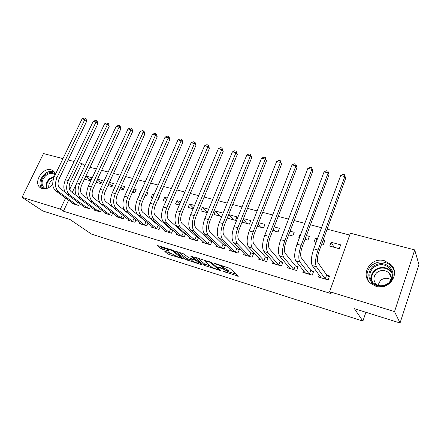 <?xml version="1.0" encoding="UTF-8"?>
<svg xmlns="http://www.w3.org/2000/svg" width="441" height="441" viewBox="0 0 441 441"><rect width="100%" height="100%" fill="white"/><g stroke="black" fill="none" stroke-linecap="round" stroke-linejoin="round"><path stroke-width="0.66" d="M223.091 271.402L238.454 276.187L229.811 268.321L214.254 263.167L216.746 264.357C219.337 265.223 221.244 266.132 222.479 267.086L223.339 268.36L218.466 267.246L221.459 268.508C224.011 269.368 225.886 270.256 227.076 271.176L227.909 272.395L223.091 271.402M52.738 184.349C49.42 187.993 45.892 189.404 42.16 188.583L40.423 187.761C32.733 183.103 42.545 166.935 51.217 169.846L53.168 170.766L55.5 174.145M384.502 260.774L390.886 264.501C400.742 273.585 388.968 290.795 375.892 286.264L370.153 282.995C359.795 274.026 371.206 256.497 384.502 260.774M165.397 251.464L164.824 251.552L167.69 253.784L169.388 254.578L183.638 258.999L173.489 250.72L171.714 249.882L157.139 245.422L160.855 248.459L169.124 251.238L167.051 249.071C168.969 249.253 171.152 250.102 173.594 251.618L180.452 257.472C178.572 257.285 176.433 256.458 174.041 254.986L171.213 253.299L165.397 251.464M68.625 200.181L63.432 211.211L331.031 293.574L329.625 291.694L350.375 233.206L414.727 249.909L394.524 311.6L329.625 291.694M63.432 211.211L60.389 209.117L22.05 197.353L43.499 153.562L62.969 158.617M414.727 249.909L418.95 264.655L400.048 322.994L354.393 308.678L362.899 321.098L91.502 234.099L69.998 219.513L42.849 211.002L22.05 197.353M400.048 322.994L394.524 311.6M204.067 265.3L220.969 270.818L211.812 262.698L194.448 257.086L204.067 265.3L204.602 263.983L210.351 266.066M201.278 264.683L185.606 259.457L175.501 251.161L184.09 254.033L188.153 257.362L189.9 258.189L194.679 259.595L190.462 255.94L192.182 256.48L201.961 264.633L201.278 264.683L201.465 264.22M362.899 321.098L365.881 312.283M83.184 206.129L82.897 206.746L89.413 208.687L90.383 206.586M96.083 182.293L100.967 183.627L102.395 180.529L97.511 179.211M105.223 212.639L104.919 213.317L111.694 215.335L112.736 213.025M120.068 188.842L123.254 189.713L124.682 186.543L121.496 185.683M128.16 219.409L127.829 220.153L134.885 222.258L136.015 219.695M145.095 195.677L146.44 196.041L147.867 192.805L146.522 192.441M141.159 190.992L140.817 190.898L141.087 191.146M139.731 194.211L139.384 194.117L140.817 190.898M152.051 226.442L151.693 227.269L159.041 229.463L160.27 226.608M159.184 225.693L158.501 225.489M167.26 198.037L164.664 197.336L166.72 199.282M165.833 201.339L163.236 200.627L164.664 197.336M176.951 233.763L176.56 234.689L184.228 236.977L185.578 233.763M185.093 233.339L183.599 232.898M194.553 205.407L189.509 204.04L193.461 208.009M193.13 208.791L188.087 207.413L189.509 204.04M202.937 241.381L202.507 242.429L210.511 244.821L211.961 241.266L209.784 240.626M223.129 213.119L215.412 211.035L220.213 216.184M221.713 216.592L213.995 214.486L215.412 211.035M230.081 249.319L229.601 250.516L237.964 253.007L239.402 249.363L237.131 248.696M242.043 222.143L249.38 224.144L250.791 220.583L243.454 218.604M258.454 257.577L257.919 258.961L266.662 261.568L268.095 257.831L265.719 257.131M272.77 230.533L278.006 231.96L279.407 228.306L274.17 226.895M288.155 266.166L287.543 267.797L296.699 270.531L298.122 266.695L295.63 265.956M305.018 239.336L307.95 240.136L309.339 236.387L306.412 235.593M300.801 234.083L300.216 233.923L300.635 234.524M299.411 237.804L298.827 237.644L300.216 233.923M319.278 275.079L318.567 277.058L328.165 279.919L329.57 275.972L326.963 275.206M331.125 242.269L329.747 246.084L339.305 248.696L340.684 244.843L331.125 242.269L334.135 247.285M84.771 165.915L72.252 192.48M349.719 235.07L327.123 229.171M321.506 227.705L310.414 224.811M304.814 223.35L294.119 220.555M288.535 219.1L278.21 216.404M272.648 214.954L262.687 212.353M257.142 210.903L247.528 208.395M242.004 206.956L232.716 204.53M227.22 203.092L218.251 200.754M212.771 199.326L204.117 197.066M198.659 195.639L190.297 193.456M184.862 192.039L176.786 189.928M171.373 188.516L163.572 186.482M158.181 185.077L150.646 183.109M145.276 181.709L137.994 179.807M132.653 178.412L125.619 176.576M120.299 175.187L113.497 173.412M108.205 172.029L101.634 170.314M96.364 168.942L90.014 167.282M321.754 243.906L323.446 244.364L324.83 240.565L323.137 240.108M317.514 238.592L315.491 238.046L316.914 240.229M316.125 242.368L314.108 241.817L315.491 238.046M303.529 270.581L302.873 272.373L312.245 275.167L313.661 271.281L311.114 270.526M288.695 234.877L292.813 236.001L294.208 232.302L290.09 231.189M273.133 261.827L272.56 263.332L281.507 266L282.935 262.213L280.504 261.496M257.224 226.288L263.536 228.008L264.942 224.403L258.63 222.699M244.105 253.404L243.603 254.689L252.153 257.241L253.586 253.553L251.265 252.864M228.785 214.646L227.369 218.135L235.533 220.368L236.949 216.845L228.785 214.646L233.394 219.783M216.36 245.312L215.908 246.425L224.089 248.867L225.533 245.273L223.306 244.617M208.676 209.216L202.325 207.502L207.27 212.623M207.259 212.645L200.903 210.908L202.325 207.502M189.806 237.534L189.398 238.52L197.232 240.858L198.643 237.44M198.478 237.286L196.554 236.718M180.749 201.68L176.957 200.655L179.95 203.566M179.327 205.021L175.529 203.985L176.957 200.655M164.372 230.064L163.997 230.941L171.505 233.179L172.789 230.158M172.001 229.474L170.921 229.155M158.027 199.205L158.391 199.304L159.813 196.03L159.455 195.931M154.063 194.475L152.619 194.084L153.771 195.148M152.636 197.733L151.191 197.336L152.619 194.084M139.984 222.892L139.637 223.675L146.842 225.82L148.016 223.118M146.644 221.988L146.34 221.9M132.443 192.221L134.731 192.844L136.159 189.641L133.871 189.029M116.578 215.991L116.259 216.696L123.171 218.764L124.257 216.327M107.946 185.534L112.003 186.642L113.431 183.511L109.374 182.414M94.093 209.354L93.801 209.999L100.443 211.978L101.447 209.778M84.468 179.123L90.146 180.672L91.574 177.607L85.896 176.075M72.484 202.97L72.208 203.555L78.597 205.462L79.534 203.455M79.319 162.861L81.921 163.534L69.628 189.558M65.632 198.02L60.389 209.117M68.168 159.962L74.099 161.505M84.76 165.91L81.921 163.534M288.789 234.629L289.048 234.976M273.266 229.243L274.677 231.051M258.073 224.116L260.62 227.214M243.212 219.216L246.861 223.46M145.387 195.016L146.467 195.986M132.967 191.052L134.808 192.667M120.801 187.21L123.381 189.432M108.883 183.489L112.174 186.262M97.207 179.873L101.182 183.158M85.763 176.356L90.399 180.126M228.036 272.075L228.344 270.465L227.804 271.827M223.598 267.709L228.344 270.465M223.471 268.023L223.78 266.375L223.229 267.753M223.383 266.017L223.78 266.375M228.184 271.695L236.348 274.269M197.408 257.908L204.602 263.983M218.135 269.644L218.653 269.616L210.616 262.643L209.359 262.048L205.043 261.033L205.208 261.673L210.809 266.458C212.027 267.367 213.874 268.244 216.349 269.082L218.135 269.644M199.619 262.676L199.106 262.516M191.515 260.118L187.849 258.966L187.315 260.256M178.594 252.031L186.146 258.161L187.849 258.966M192.248 260.725C194.641 262.213 196.829 263.057 198.808 263.255L196.443 260.912L194.702 260.085L189.939 258.685L192.248 260.725M160.353 246.337L163.142 247.98L166.924 249.165M167.911 252.258L173.247 254.352M180.766 256.728L181.108 256.838M320.883 277.251L320.723 277.698M325.552 279.142L325.238 278.927L326.649 274.991L317.933 262.632C316.925 260.438 317.272 256.734 318.981 251.513L345.645 178.346L344.84 176.494L317.994 250.041C315.414 257.924 314.891 263.498 316.434 266.766L325.238 278.927M340.628 175.573L342.883 174.371L344.564 174.735L344.84 176.494L340.628 175.573L313.749 248.856C311.164 256.717 310.662 262.279 312.245 265.543L321.153 277.824M326.649 274.991L329.278 276.805M344.564 174.735L345.645 178.346M305.211 272.703L305.089 273.034M309.698 274.412L309.378 274.197L310.795 270.311L301.335 257.858C300.227 255.659 300.525 251.982 302.234 246.839L329.041 174.686L328.154 172.839L301.159 245.356C298.579 253.128 298.138 258.658 299.83 261.932L309.378 274.197M324.041 171.935L326.296 170.755L327.933 171.114L328.154 172.839L324.041 171.935L297.019 244.198C294.439 251.949 294.015 257.467 295.74 260.741L305.398 273.128M310.795 270.311L313.375 272.064M327.933 171.114L329.041 174.686M294.208 269.787L293.882 269.572L295.305 265.741L285.145 253.2C283.938 250.995 284.186 247.351 285.895 242.274L312.834 171.114L311.864 169.267L284.743 240.786C282.163 248.454 281.793 253.933 283.629 257.213L293.882 269.572M307.857 168.39L310.106 167.227L311.704 167.574L311.864 169.267L307.857 168.39L280.702 239.661C278.128 247.307 277.769 252.77 279.644 256.056L290.007 268.536M295.305 265.741L297.84 267.439M311.704 167.574L312.834 171.114M372.744 266.645C378.626 262.467 384.354 262.604 389.921 267.064C394.386 272.577 394.149 277.995 389.205 283.331C383.157 287.549 377.38 287.356 371.879 282.758C367.573 277.213 367.86 271.838 372.744 266.645M388.692 282.957C393.289 278.078 393.543 273.095 389.453 268.001C384.304 263.735 378.979 263.575 373.472 267.522C368.792 272.494 368.626 277.554 372.965 282.709C378.047 286.738 383.29 286.815 388.692 282.957M377.794 285.415L380.484 280.426C383.902 277.836 387.479 277.626 391.211 279.787M377.38 285.294L376.355 284.451C373.009 280.443 373.141 276.518 376.757 272.67C381.024 269.616 385.153 269.743 389.144 273.045C390.858 274.853 391.608 276.976 391.393 279.418M394.105 270.146L391.426 266.066C385.026 260.736 378.4 260.526 371.548 265.438C366.868 270.002 365.826 275.184 368.411 280.978M44.872 188.825C39.8 187.524 39.899 179.311 44.938 175.083C49.034 171.902 52.512 171.676 55.373 174.41M55.103 174.972L54.353 174.311C51.68 172.729 48.764 173.219 45.605 175.783C41.404 180.441 40.936 184.465 44.205 187.855L46.084 188.632M48.819 187.585C48.438 185.071 49.326 182.772 51.492 180.678L53.251 179.481M54.37 171.918C51.156 170.606 47.821 171.384 44.365 174.25C39.602 179.305 38.703 184.029 41.674 188.417M279.076 265.273L278.745 265.058L280.173 261.276L269.346 248.652C268.045 246.442 268.249 242.837 269.958 237.826L297.013 167.624L295.966 165.783L268.729 236.326C266.155 243.895 265.851 249.325 267.825 252.61L278.745 265.058M292.052 164.928L294.301 163.782L295.861 164.124L295.966 165.783L292.052 164.928L264.787 235.229C262.213 242.776 261.926 248.189 263.933 251.48L274.969 264.049M280.173 261.276L282.664 262.924M295.861 164.124L297.013 167.624M264.286 260.863L263.955 260.648L265.388 256.916L253.917 244.215C252.539 242.004 252.699 238.427 254.402 233.482L281.562 164.223L280.443 162.382L253.101 231.977C250.527 239.446 250.295 244.827 252.395 248.118L263.955 260.648M276.623 161.544L278.866 160.419L280.393 160.756L280.443 162.382L276.623 161.544L249.253 230.908C246.684 238.349 246.464 243.719 248.592 247.015L260.273 259.666M265.388 256.916L267.836 258.514M280.393 160.756L281.562 164.223M249.827 256.546L249.49 256.331L250.929 252.649L238.857 239.882C237.396 237.666 237.512 234.121 239.215 229.237L266.469 160.893L265.284 159.058L237.848 227.732C235.279 235.103 235.108 240.439 237.33 243.735L249.49 256.331M261.546 158.242L263.79 157.134L265.278 157.459L265.284 159.058L261.546 158.242L234.088 226.685C231.525 234.033 231.365 239.358 233.614 242.655L245.902 255.378M250.929 252.649L253.338 254.203M265.278 157.459L266.469 160.893M235.692 252.329L235.351 252.114L236.795 248.476L224.149 235.648C222.606 233.432 222.688 229.915 224.386 225.097L251.717 157.641L250.466 155.811L222.953 223.587C220.39 230.864 220.274 236.15 222.611 239.452L235.351 252.114M246.817 155.012L249.055 153.926L250.51 154.24L250.466 155.811L246.817 155.012L219.282 222.562C216.718 229.822 216.625 235.097 218.99 238.394L231.85 251.183M236.795 248.476L239.16 249.986M250.51 154.24L251.717 157.641M221.862 248.206L221.52 247.991L222.97 244.397L209.778 231.514C208.163 229.298 208.202 225.814 209.899 221.051L237.302 154.466L235.99 152.641L208.406 219.535C205.848 226.724 205.793 231.966 208.24 235.262L221.52 247.991M232.424 151.858L234.656 150.783L236.078 151.098L235.99 152.641L232.424 151.858L204.817 218.538C202.265 225.704 202.226 230.935 204.696 234.232L218.108 247.087M222.97 244.397L225.29 245.869M236.078 151.098L237.302 154.466M208.334 244.171L207.992 243.956L209.442 240.411L195.732 227.473C194.051 225.257 194.051 221.801 195.743 217.099L223.207 151.362L221.84 149.538L194.189 215.577C191.642 222.677 191.642 227.876 194.194 231.178L207.992 243.956M218.35 148.771L220.577 147.718L221.972 148.022L221.84 149.538L218.35 148.771L190.688 214.607C188.142 221.68 188.153 226.867 190.733 230.169L204.663 243.074M209.442 240.411L211.73 241.839M221.972 148.022L223.207 151.362M195.098 240.218L194.751 240.009L196.206 236.503L182.006 223.521C180.259 221.31 180.226 217.882 181.912 213.24L209.425 148.325L207.998 146.506L180.303 211.713C177.762 218.725 177.811 223.879 180.463 227.176L194.751 240.009M204.585 145.756L206.812 144.72L208.174 145.017L207.998 146.506L204.585 145.756L176.88 210.759C174.338 217.749 174.404 222.892 177.078 226.194L191.504 239.149M196.206 236.503L198.456 237.892M208.174 145.017L209.425 148.325M182.144 236.354L181.797 236.144L183.252 232.683L168.583 219.657C166.77 217.446 166.709 214.05 168.39 209.464L195.942 145.354L194.464 143.54L166.731 207.937C164.19 214.861 164.295 219.971 167.04 223.267L181.797 236.144M191.129 142.807L193.345 141.781L194.679 142.074L194.464 143.54L191.129 142.807L163.385 207.005C160.849 213.907 160.959 219.006 163.727 222.308L178.627 235.307M183.252 232.683L185.463 234.039M194.679 142.074L195.269 142.801L195.942 145.354M169.465 232.572L169.112 232.357L170.568 228.94L155.453 215.881C153.584 213.67 153.49 210.302 155.166 205.771L182.75 142.443L181.223 140.635L153.457 204.244C150.927 211.079 151.076 216.151 153.909 219.447L169.112 232.357M177.96 139.924L180.171 138.915L181.477 139.196L181.223 140.635L177.96 139.924L150.183 203.329C147.658 210.153 147.818 215.208 150.673 218.504L166.02 231.542M170.568 228.94L172.745 230.263M181.477 139.196L182.089 139.924L182.75 142.443M157.046 228.868L156.693 228.653L158.148 225.274L142.614 212.187C140.69 209.977 140.563 206.636 142.234 202.16L169.846 139.599L168.269 137.796L140.475 200.627C137.956 207.386 138.149 212.413 141.065 215.71L156.693 228.653M165.072 137.096L167.282 136.104L168.556 136.385L168.269 137.796L165.072 137.096L137.278 199.74C134.753 206.476 134.963 211.493 137.901 214.784L153.672 227.859M158.148 225.274L160.05 226.42M168.556 136.385L169.19 137.107L169.846 139.599M144.885 225.241L144.527 225.026L145.982 221.685L130.051 208.571C128.072 206.366 127.912 203.053 129.582 198.626L157.211 136.815L155.59 135.018L127.78 197.094C125.266 203.775 125.503 208.758 128.502 212.049L144.527 225.026M152.459 134.334L154.664 133.353L155.91 133.629L155.59 135.018L152.459 134.334L124.649 196.223C122.135 202.882 122.389 207.86 125.404 211.145L141.578 224.254M145.982 221.685L147.046 222.319M155.91 133.629L156.561 134.351L157.211 136.815M132.967 221.685L132.609 221.47L134.07 218.174L117.753 205.032C115.724 202.832 115.536 199.541 117.201 195.17L144.841 134.092L143.176 132.3L115.36 193.638C112.852 200.236 113.133 205.181 116.204 208.472L132.609 221.47M140.111 131.627L142.311 130.663L143.534 130.927L143.176 132.3L140.111 131.627L112.295 192.783C109.787 199.365 110.079 204.299 113.172 207.584L129.731 220.715M143.534 130.927L144.196 131.65L144.841 134.092M121.292 218.201L120.933 217.992L122.35 214.822M112.449 206.884L105.713 201.57C103.635 199.371 103.426 196.107 105.085 191.785L132.724 131.418L131.021 129.632L103.2 190.253C100.702 196.78 101.022 201.68 104.164 204.966L120.933 217.992M128.022 128.976L130.211 128.028L131.407 128.287L131.021 129.632L128.022 128.976L100.201 189.421C97.704 195.925 98.034 200.82 101.198 204.1L118.122 217.253M131.407 128.287L132.091 129.004L132.724 131.418M109.853 214.789L109.489 214.58L110.851 211.564M100.129 202.976L93.927 198.18C91.805 195.98 91.568 192.75 93.222 188.472L120.862 128.805L119.12 127.025L91.298 186.94C88.806 193.39 89.17 198.257 92.378 201.531L109.489 214.58M116.181 126.38L118.359 125.442L119.533 125.702L119.12 127.025L116.181 126.38L88.365 186.124C85.874 192.557 86.243 197.408 89.473 200.688L106.744 213.857M119.533 125.702L120.233 126.413L120.862 128.805M98.641 211.443L98.277 211.233L99.589 208.361M88.161 199.249L82.384 194.856C80.218 192.667 79.959 189.454 81.607 185.231L109.236 126.242L107.455 124.472L79.645 183.699C77.164 190.077 77.561 194.9 80.841 198.174L98.277 211.233M104.578 123.838L106.755 122.912L107.902 123.166L107.455 124.472L104.578 123.838L76.773 182.899C74.292 189.255 74.694 194.073 77.991 197.342L95.587 210.533M107.902 123.166L108.613 123.877L109.236 126.242M87.643 208.163L87.279 207.954L88.542 205.214M76.486 195.644L71.078 191.603C68.868 189.415 68.587 186.234 70.229 182.05L97.847 123.734L96.028 121.964L68.234 180.523C65.759 186.83 66.194 191.615 69.535 194.883L87.279 207.954M93.211 121.347L95.377 120.437L96.507 120.68L96.028 121.964L93.211 121.347L65.422 179.735C62.947 186.025 63.388 190.804 66.74 194.068L84.655 207.27M96.507 120.68L97.229 121.391L97.847 123.734M76.861 204.944L76.497 204.734L77.715 202.121M65.075 192.149L59.998 188.417C57.754 186.234 57.446 183.076 59.083 178.941L86.684 121.275L84.832 119.511L57.06 177.409C54.59 183.649 55.059 188.395 58.455 191.659L76.497 204.734M82.07 118.905L84.231 118.006L85.334 118.249L84.832 119.511L82.07 118.905L54.298 176.643C51.834 182.861 52.308 187.601 55.72 190.859L73.928 204.067M85.334 118.249L86.072 118.954L86.684 121.275M224.436 271.639L224.298 271.976M215.131 263.442L214.988 263.806M219.866 267.61L219.723 267.963M227.622 269.815L227.076 271.176M221.608 268.139L221.459 268.508M222.953 265.884L222.479 267.086M216.889 263.988L216.746 264.357M237.864 275.647L237.644 276.204M220.384 270.162L220.18 270.669M206.322 264.793L205.787 266.11M218.94 268.905L218.653 269.616M210.815 262.141L210.616 262.643M209.508 261.684L209.359 262.048M207.672 261.111L207.529 261.474M186.146 258.161L185.606 259.457M194.894 258.735L194.619 259.396M198.919 262.092L198.654 262.748M196.714 260.256L196.443 260.912M195.165 258.961L194.702 260.085M190.804 258.476L190.661 258.817M180.501 256.348L180.253 256.949M173.853 251.012L173.594 251.618M168.622 250.703L168.445 251.116M163.142 247.98L162.591 249.281M161.406 247.164L160.855 248.459M183.12 258.448L182.943 258.873M169.923 253.305L169.388 254.578M168.23 252.511L167.69 253.784M316.434 266.766L312.245 265.543M317.994 250.041L313.749 248.856M299.83 261.932L295.74 260.741M301.159 245.356L297.019 244.198M283.629 257.213L279.644 256.056M284.743 240.786L280.702 239.661M371.697 281.259C370.451 277.042 371.482 273.365 374.784 270.239C380.23 266.342 385.5 266.507 390.594 270.735L392.088 272.67M392.314 273.938C389.629 267.726 380.203 266.039 375.148 270.741C371.691 274.082 370.815 277.924 372.524 282.268M46.454 188.539C45.346 185.115 46.371 181.83 49.524 178.682L54.441 176.35M54.149 176.968L50.015 179.129C47.066 182.039 46.04 185.132 46.944 188.395M267.825 252.61L263.933 251.48M268.729 236.326L264.787 235.229M252.395 248.118L248.592 247.015M253.101 231.977L249.253 230.908M237.33 243.735L233.614 242.655M237.848 227.732L234.088 226.685M222.611 239.452L218.99 238.394M222.953 223.587L219.282 222.562M208.24 235.262L204.696 234.232M208.406 219.535L204.817 218.538M194.194 231.178L190.733 230.169M194.189 215.577L190.688 214.607M180.463 227.176L177.078 226.194M180.303 211.713L176.88 210.759M167.04 223.267L163.727 222.308M166.731 207.937L163.385 207.005M153.909 219.447L150.673 218.504M153.457 204.244L150.183 203.329M141.065 215.71L137.901 214.784M140.475 200.627L137.278 199.74M128.502 212.049L125.404 211.145M127.78 197.094L124.649 196.223M116.204 208.472L113.172 207.584M115.36 193.638L112.295 192.783M104.164 204.966L101.198 204.1M103.2 190.253L100.201 189.421M92.378 201.531L89.473 200.688M91.298 186.94L88.365 186.124M80.841 198.174L77.991 197.342M79.645 183.699L76.773 182.899M69.535 194.883L66.74 194.068M68.234 180.523L65.422 179.735M58.455 191.659L55.72 190.859M57.06 177.409L54.298 176.643M53.168 170.766L53.46 170.987M219.001 268.955L218.708 269.677M205.313 260.377L205.043 261.033M194.999 258.823L194.718 259.501M199.189 262.318L198.908 263.012M190.115 258.255L189.939 258.685M180.816 256.601L180.545 257.252M167.293 248.504L167.051 249.071M389.144 273.045L391.437 278.42M389.453 268.001L390.594 270.735L392.104 272.742"/></g></svg>

